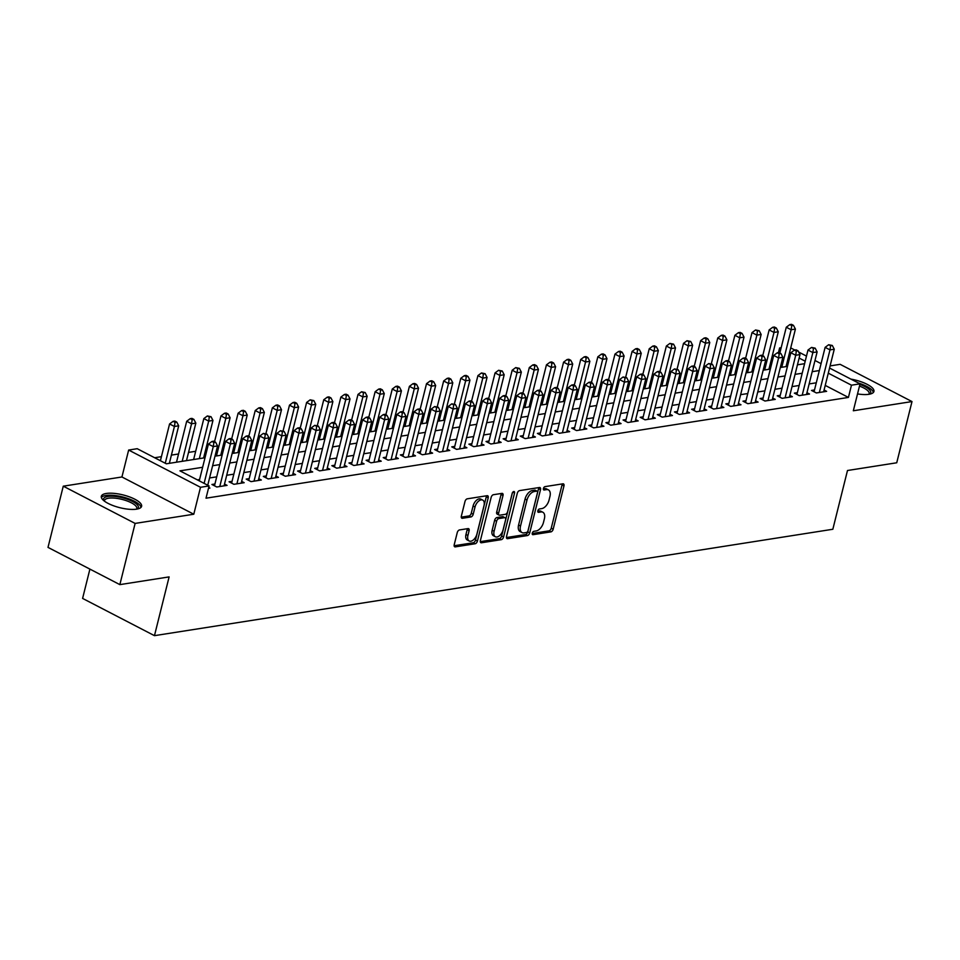 <?xml version="1.0" encoding="UTF-8"?>
<svg xmlns="http://www.w3.org/2000/svg" width="960" height="960" viewBox="0 0 960 960"><rect width="100%" height="100%" fill="white"/><g stroke="black" fill="none" stroke-linecap="round" stroke-linejoin="round"><path stroke-width="1.44" d="M532.272 533.184A1.824 1.044 117.4 0 0 532.608 534.624A1.824 1.044 117.4 0 0 533.028 534.684L550.896 531.876A2.616 1.488 117.4 0 0 553.176 529.212L563.964 485.952A2.616 1.488 117.4 0 0 563.484 483.9A2.616 1.488 117.4 0 0 562.884 483.816L545.016 486.624A1.824 1.044 117.4 0 0 543.42 488.484A1.824 1.044 117.4 0 0 543.756 489.924A1.824 1.044 117.4 0 0 544.176 489.984L546.492 489.624A8.352 4.752 117.4 0 1 548.412 489.888A8.352 4.752 117.4 0 1 549.948 496.464L549.048 500.076A8.352 4.752 117.4 0 1 541.752 508.608L539.436 508.968A1.824 1.044 117.4 0 0 537.84 510.84A1.824 1.044 117.4 0 0 538.176 512.268A1.824 1.044 117.4 0 0 538.608 512.328L540.912 511.968A8.352 4.752 117.4 0 1 542.844 512.244A8.352 4.752 117.4 0 1 544.38 518.82L543.48 522.42A8.352 4.752 117.4 0 1 536.184 530.952L533.868 531.312A1.824 1.044 117.4 0 0 532.272 533.184M136.608 509.16A20.748 6.588 14 0 0 141.6 506.328A20.748 6.588 14 0 0 129.348 496.836A20.748 6.588 14 0 0 106.308 493.464A20.748 6.588 14 0 0 101.328 496.284A20.748 6.588 14 0 0 113.58 505.776A20.748 6.588 14 0 0 136.608 509.16M857.532 393.924A20.748 6.588 14 0 0 868.944 394.296A20.748 6.588 14 0 0 873.936 391.464A20.748 6.588 14 0 0 850.896 379.104M459.528 529.932A2.616 1.488 117.4 0 0 457.248 532.596L454.224 544.728A2.616 1.488 117.4 0 0 454.704 546.792A2.616 1.488 117.4 0 0 455.304 546.876L475.14 543.756A2.616 1.488 117.4 0 0 477.42 541.092L488.208 497.832A2.616 1.488 117.4 0 0 487.728 495.78A2.616 1.488 117.4 0 0 487.128 495.696L467.28 498.816A2.616 1.488 117.4 0 0 465 501.48L461.352 516.132A2.616 1.488 117.4 0 0 461.832 518.196A2.616 1.488 117.4 0 0 462.432 518.28L470.928 516.948A2.616 1.488 117.4 0 0 473.208 514.272L475.02 507.012A6.984 3.972 117.4 0 1 482.724 500.1A6.984 3.972 117.4 0 1 484.008 505.596L476.916 534.072A6.984 3.972 117.4 0 1 469.2 540.984A6.984 3.972 117.4 0 1 467.916 535.488L469.104 530.736A2.616 1.488 117.4 0 0 468.624 528.684A2.616 1.488 117.4 0 0 468.024 528.6L459.528 529.932M119.856 584.628L48 547.392L63.264 486.18L135.12 523.416L119.856 584.628L169.116 576.9L154.464 635.664L832.836 529.26L847.488 470.508L896.736 462.78L912 401.568L853.332 410.772L860.04 383.844L851.472 385.188L848.424 397.428L206.016 498.192L209.076 485.94L200.508 487.284L128.652 450.048L137.208 448.704L166.344 463.8L205.008 457.74M135.12 523.416L193.788 514.224L200.508 487.284M506.52 536.532A2.616 1.488 117.4 0 0 507 538.584A2.616 1.488 117.4 0 0 507.6 538.668L527.436 535.56A2.616 1.488 117.4 0 0 529.716 532.896L540.504 489.636A2.616 1.488 117.4 0 0 540.024 487.584A2.616 1.488 117.4 0 0 539.424 487.5L519.576 490.608A2.616 1.488 117.4 0 0 517.296 493.272L506.52 536.532M501.288 539.664L481.452 542.772A2.616 1.488 117.4 0 1 480.852 542.688A2.616 1.488 117.4 0 1 480.372 540.636L491.148 497.376A2.616 1.488 117.4 0 1 493.428 494.712L501.924 493.38A2.616 1.488 117.4 0 1 502.524 493.464A2.616 1.488 117.4 0 1 503.004 495.516L498.636 513.06A2.616 1.488 117.4 0 0 499.116 515.112A2.616 1.488 117.4 0 0 499.716 515.196L505.344 514.32A2.616 1.488 117.4 0 0 507.624 511.644L512.184 493.38A1.824 1.044 117.4 0 1 514.2 491.58A1.824 1.044 117.4 0 1 514.536 493.02L503.568 536.988A2.616 1.488 117.4 0 1 501.288 539.664L499.344 538.656L480.276 541.644M912 401.568L840.144 364.332L830.1 365.904M814.5 389.964L811.5 390.432L816.36 392.952L826.632 391.344L824.088 390.024M797.364 392.652L794.376 393.12L799.224 395.64L809.508 394.032L806.952 392.7M780.24 395.34L777.24 395.808L782.1 398.328L792.372 396.708L789.828 395.388M763.104 398.028L760.104 398.496L764.964 401.016L775.248 399.396L772.692 398.076M745.98 400.716L742.98 401.184L747.828 403.704L758.112 402.084L755.556 400.764M728.844 403.404L725.844 403.872L730.704 406.392L740.976 404.772L738.432 403.452M711.72 406.092L708.72 406.56L713.568 409.068L723.852 407.46L721.296 406.14M694.584 408.768L691.584 409.248L696.444 411.756L706.716 410.148L704.172 408.828M677.448 411.456L674.46 411.936L679.308 414.444L689.592 412.836L687.036 411.516M660.324 414.144L657.324 414.612L662.184 417.132L672.456 415.524L669.912 414.204M643.188 416.832L640.188 417.3L645.048 419.82L655.332 418.212L652.776 416.892M626.064 419.52L623.064 419.988L627.924 422.508L638.196 420.9L635.64 419.568M608.928 422.208L605.928 422.676L610.788 425.196L621.06 423.588L618.516 422.256M591.804 424.896L588.804 425.364L593.652 427.884L603.936 426.264L601.38 424.944M574.668 427.584L571.668 428.052L576.528 430.572L586.8 428.952L584.256 427.632M557.532 430.272L554.544 430.74L559.392 433.26L569.676 431.64L567.12 430.32M540.408 432.96L537.408 433.428L542.268 435.948L552.54 434.328L549.996 433.008M523.272 435.648L520.284 436.116L525.132 438.624L535.416 437.016L532.86 435.696M506.148 438.324L503.148 438.804L508.008 441.312L518.28 439.704L515.736 438.384M489.012 441.012L486.012 441.492L490.872 444L501.156 442.392L498.6 441.072M471.888 443.7L468.888 444.168L473.736 446.688L484.02 445.08L481.464 443.76M454.752 446.388L451.752 446.856L456.612 449.376L466.884 447.768L464.34 446.448M437.628 449.076L434.628 449.544L439.476 452.064L449.76 450.456L447.204 449.124M420.492 451.764L417.492 452.232L422.352 454.752L432.624 453.144L430.08 451.812M403.356 454.452L400.368 454.92L405.216 457.44L415.5 455.82L412.944 454.5M386.232 457.14L383.232 457.608L388.092 460.128L398.364 458.508L395.82 457.188M369.096 459.828L366.096 460.296L370.956 462.816L381.24 461.196L378.684 459.876M351.972 462.516L348.972 462.984L353.832 465.504L364.104 463.884L361.548 462.564M334.836 465.204L331.836 465.672L336.696 468.18L346.968 466.572L344.424 465.252M317.712 467.88L314.712 468.36L319.56 470.868L329.844 469.26L327.288 467.94M300.576 470.568L297.576 471.048L302.436 473.556L312.708 471.948L310.164 470.628M283.44 473.256L280.452 473.724L285.3 476.244L295.584 474.636L293.028 473.316M266.316 475.944L263.316 476.412L268.176 478.932L278.448 477.324L275.904 476.004M249.18 478.632L246.192 479.1L251.04 481.62L261.324 480.012L258.768 478.68M232.056 481.32L229.056 481.788L233.916 484.308L244.188 482.7L241.644 481.368M214.92 484.008L211.92 484.476L216.78 486.996L227.064 485.376L224.508 484.056M848.424 397.428L825.228 385.404M816.288 382.8L809.148 383.928M799.152 385.488L792.012 386.604M782.028 388.176L774.876 389.292M764.892 390.864L757.752 391.98M747.756 393.552L740.616 394.668M730.632 396.24L723.492 397.356M713.496 398.928L706.356 400.044M696.372 401.616L689.232 402.732M679.236 404.292L672.096 405.42M662.112 406.98L654.96 408.108M644.976 409.668L637.836 410.796M627.852 412.356L620.7 413.484M610.716 415.044L603.576 416.16M593.58 417.732L586.44 418.848M576.456 420.42L569.316 421.536M559.32 423.108L552.18 424.224M542.196 425.796L535.056 426.912M525.06 428.484L517.92 429.6M507.936 431.172L500.784 432.288M490.8 433.848L483.66 434.976M473.664 436.536L466.524 437.664M456.54 439.224L449.4 440.352M439.404 441.912L432.264 443.028M422.28 444.6L415.14 445.716M405.144 447.288L398.004 448.404M388.02 449.976L380.868 451.092M370.884 452.664L363.744 453.78M353.76 455.352L346.608 456.468M336.624 458.04L329.484 459.156M319.488 460.716L312.348 461.844M302.364 463.404L295.224 464.532M285.228 466.092L278.088 467.22M268.104 468.78L260.964 469.908M250.968 471.468L243.828 472.584M233.844 474.156L226.692 475.272M216.708 476.844L209.568 477.96M199.572 479.532L197.364 479.88M208.704 487.428L209.928 488.064L208.488 488.292M772.38 360.84L770.976 361.068M755.244 363.528L753.852 363.756M738.12 366.216L736.716 366.432M720.984 368.904L719.592 369.12M703.86 371.592L702.456 371.808M686.724 374.28L685.332 374.496M669.588 376.968L668.196 377.184M652.464 379.656L651.06 379.872M635.328 382.344L633.936 382.56M618.204 385.032L616.8 385.248M601.068 387.708L599.676 387.936M583.944 390.396L582.54 390.624M566.808 393.084L565.416 393.312M549.672 395.772L548.28 395.988M532.548 398.46L531.144 398.676M515.412 401.148L514.02 401.364M498.288 403.836L496.884 404.052M481.152 406.524L479.76 406.74M464.028 409.212L462.624 409.428M446.892 411.9L445.5 412.116M429.756 414.588L428.364 414.804M412.632 417.264L411.24 417.492M395.496 419.952L394.104 420.18M378.372 422.64L376.968 422.868M361.236 425.328L359.844 425.544M344.112 428.016L342.708 428.232M326.976 430.704L325.584 430.92M309.852 433.392L308.448 433.608M292.716 436.08L291.324 436.296M275.58 438.768L274.188 438.984M258.456 441.456L257.052 441.672M241.32 444.144L239.928 444.36M224.196 446.82L222.792 447.048M207.06 449.508L205.668 449.736M195.672 451.296L188.532 452.412M178.548 453.984L171.408 455.1M161.412 456.672L154.632 457.74M787.584 365.892L786.384 365.28M89.904 569.112L82.596 598.416L154.464 635.664M193.788 514.224L121.932 476.976L63.264 486.18M121.932 476.976L128.652 450.048M778.452 352.608L779.616 347.952L781.176 347.7M202.632 467.292L179.94 470.844L209.076 485.94M819.336 370.56L812.196 371.676M802.212 373.248L795.06 374.364M785.076 375.936L777.936 377.052M767.94 378.624L760.8 379.74M750.816 381.312L743.676 382.428M733.68 384L726.54 385.116M716.556 386.688L709.416 387.804M699.42 389.364L692.28 390.492M682.296 392.052L675.144 393.18M665.16 394.74L658.02 395.868M648.024 397.428L640.884 398.556M630.9 400.116L623.76 401.232M613.764 402.804L606.624 403.92M596.64 405.492L589.5 406.608M579.504 408.18L572.364 409.296M562.38 410.868L555.228 411.984M545.244 413.556L538.104 414.672M528.12 416.244L520.968 417.36M510.984 418.92L503.844 420.048M493.848 421.608L486.708 422.736M476.724 424.296L469.584 425.424M459.588 426.984L452.448 428.1M442.464 429.672L435.324 430.788M425.328 432.36L418.188 433.476M408.204 435.048L401.052 436.164M391.068 437.736L383.928 438.852M373.932 440.424L366.792 441.54M356.808 443.112L349.668 444.228M339.672 445.788L332.532 446.916M322.548 448.476L315.408 449.604M305.412 451.164L298.272 452.292M288.288 453.852L281.136 454.98M271.152 456.54L264.012 457.656M254.028 459.228L246.876 460.344M236.892 461.916L229.752 463.032M219.756 464.604L212.616 465.72M851.472 385.188L828.288 373.164M790.716 347.916L794.82 350.04M798.672 352.044L806.484 356.088M814.98 360.492L821.064 363.648M829.56 368.052L860.04 383.844M805.212 361.212L799.128 358.056M790.632 353.652L789.444 353.04M780.948 348.636L779.616 347.952M215.004 456.168L222.144 455.052M232.128 453.48L239.268 452.364M249.264 450.792L256.404 449.676M266.388 448.116L273.54 446.988M283.524 445.428L290.664 444.3M300.648 442.74L307.8 441.612M317.784 440.052L324.924 438.924M334.92 437.364L342.06 436.248M352.044 434.676L359.184 433.56M369.18 431.988L376.32 430.872M386.304 429.3L393.444 428.184M403.44 426.612L410.58 425.496M420.564 423.924L427.716 422.808M437.7 421.236L444.84 420.12M454.836 418.56L461.976 417.432M471.96 415.872L479.1 414.744M489.096 413.184L496.236 412.056M506.22 410.496L513.36 409.368M523.356 407.808L530.496 406.692M540.48 405.12L547.632 404.004M557.616 402.432L564.756 401.316M574.74 399.744L581.892 398.628M591.876 397.056L599.016 395.94M609.012 394.368L616.152 393.252M626.136 391.68L633.276 390.564M643.272 389.004L650.412 387.876M660.396 386.316L667.536 385.188M677.532 383.628L684.672 382.5M694.656 380.94L701.808 379.812M711.792 378.252L718.932 377.136M728.928 375.564L736.068 374.448M746.052 372.876L753.192 371.76M763.188 370.188L770.328 369.072M780.312 367.5L787.452 366.384M797.448 364.812L804.588 363.696M542.844 512.244L540.9 511.236A8.352 4.752 117.4 0 0 538.968 510.96L540.912 511.968M537.792 511.152L538.968 510.96M548.412 489.888L546.468 488.88A8.352 4.752 117.4 0 0 544.548 488.616L546.492 489.624M543.36 488.796L544.548 488.616M532.212 533.496L548.952 530.868A2.616 1.488 117.4 0 0 551.232 528.204L562.02 484.956A2.616 1.488 117.4 0 0 562.116 483.936M506.424 537.54L525.492 534.552A2.616 1.488 117.4 0 0 527.772 531.888L538.56 488.628A2.616 1.488 117.4 0 0 538.656 487.62M526.428 532.488A1.824 1.044 117.4 0 0 528.024 530.616L537.492 492.648A1.824 1.044 117.4 0 0 537.156 491.208A1.824 1.044 117.4 0 0 536.736 491.148L534.3 491.532A8.352 4.752 117.4 0 0 526.992 500.064L520.524 526.02A8.352 4.752 117.4 0 0 522.06 532.596A8.352 4.752 117.4 0 0 523.992 532.872L526.428 532.488M535.5 490.512A1.824 1.044 117.4 0 0 535.212 490.2A1.824 1.044 117.4 0 0 534.792 490.14L536.736 491.148M522.06 532.596L520.116 531.588A8.352 4.752 117.4 0 1 518.58 525.012L525.06 499.056A8.352 4.752 117.4 0 1 532.356 490.524L534.792 490.14M499.116 515.112L497.172 514.104A2.616 1.488 117.4 0 1 496.692 512.052L501.06 494.508A2.616 1.488 117.4 0 0 501.156 493.5M512.4 492.792L501.636 535.992L503.568 536.988M494.1 531.264A6.984 3.972 117.4 0 0 495.384 536.76A6.984 3.972 117.4 0 0 503.088 529.848L505.596 519.816A2.616 1.488 117.4 0 0 505.116 517.764A2.616 1.488 117.4 0 0 504.504 517.68L498.876 518.568A2.616 1.488 117.4 0 0 496.596 521.232L494.1 531.264L492.156 530.256A6.984 3.972 117.4 0 0 493.44 535.752L495.384 536.76M505.116 517.764L503.172 516.756A2.616 1.488 117.4 0 0 502.572 516.672L504.504 517.68M492.156 530.256L494.652 520.224A2.616 1.488 117.4 0 1 496.932 517.56L502.572 516.672M499.344 538.656A2.616 1.488 117.4 0 0 501.636 535.992M469.2 540.984L467.256 539.976A6.984 3.972 117.4 0 1 465.972 534.48L467.16 529.728A2.616 1.488 117.4 0 0 467.256 528.72M482.724 500.1L480.792 499.092A6.984 3.972 117.4 0 0 473.076 506.004L475.02 507.012M461.256 517.152L468.984 515.94A2.616 1.488 117.4 0 0 471.264 513.276L473.076 506.004M454.128 545.748L473.208 542.76A2.616 1.488 117.4 0 0 475.488 540.084L486.264 496.836A2.616 1.488 117.4 0 0 486.36 495.816M786.06 366.6L795.42 329.076L791.136 329.748L786.276 327.24L779.856 352.98M791.76 325.608L793.464 325.344L791.52 324.336L789.816 324.612L791.76 325.608L791.136 329.748L781.776 367.272M793.464 325.344L795.42 329.076M786.276 327.24L789.816 324.612M819.36 392.484L829.98 349.884L834.264 349.212L823.632 391.812M814.056 391.752L825.12 347.364L829.98 349.884L830.592 345.744L832.308 345.48L828.66 344.736L830.592 345.744M828.66 344.736L825.12 347.364M834.264 349.212L832.308 345.48M859.896 384.444A17.964 5.7 -166 0 1 869.544 394.188M868.812 394.32A16.632 5.28 14 0 0 869.136 393.648A16.632 5.28 14 0 0 859.476 386.1M873.348 392.496A20.616 6.54 14 0 0 858.612 383.1M103.92 500.76A17.964 5.7 -166 0 1 124.428 498.3A17.964 5.7 -166 0 1 137.208 509.052M136.476 509.184A16.632 5.28 14 0 0 136.8 508.512A16.632 5.28 14 0 0 123.864 499.896A16.632 5.28 14 0 0 104.532 500.472A16.632 5.28 14 0 0 104.508 501.216M141.012 507.36A20.616 6.54 14 0 0 124.944 497.568A20.616 6.54 14 0 0 101.352 497.472M768.924 369.288L778.284 331.764L774 332.436L769.152 329.928L762.732 355.668M774.624 328.296L776.34 328.032L774.396 327.024L772.68 327.288L774.624 328.296L774 332.436L764.652 369.96M776.34 328.032L778.284 331.764M769.152 329.928L772.68 327.288M751.8 371.976L761.148 334.452L756.876 335.124L752.016 332.604L745.596 358.356M757.488 330.984L759.204 330.72L755.556 329.976L757.488 330.984L756.876 335.124L747.516 372.648M759.204 330.72L761.148 334.452M752.016 332.604L755.556 329.976M734.664 374.664L744.024 337.14L739.74 337.812L734.88 335.292L728.46 361.044M740.364 333.672L742.08 333.408L740.136 332.4L738.42 332.664L740.364 333.672L739.74 337.812L730.38 375.336M742.08 333.408L744.024 337.14M734.88 335.292L738.42 332.664M717.54 377.352L726.888 339.828L722.604 340.5L717.756 337.98L711.336 363.732M723.228 336.36L724.944 336.096L723 335.088L721.284 335.352L723.228 336.36L722.604 340.5L713.256 378.024M724.944 336.096L726.888 339.828M717.756 337.98L721.284 335.352M802.224 395.172L812.844 352.572L817.128 351.9L806.508 394.5M796.92 394.44L807.984 350.052L812.844 352.572L813.468 348.432L815.184 348.156L811.524 347.424L813.468 348.432M811.524 347.424L807.984 350.052M817.128 351.9L815.184 348.156M785.088 397.86L795.72 355.26L799.992 354.588L789.372 397.188M779.796 397.128L790.86 352.74L795.72 355.26L796.332 351.12L798.048 350.844L796.104 349.836L794.388 350.112L796.332 351.12M794.388 350.112L790.86 352.74M799.992 354.588L798.048 350.844M767.964 400.548L778.584 357.948L782.868 357.276L772.248 399.876M762.66 399.816L773.724 355.428L778.584 357.948L779.208 353.808L780.924 353.532L778.98 352.524L777.264 352.8L779.208 353.808M777.264 352.8L773.724 355.428M782.868 357.276L780.924 353.532M750.828 403.224L761.448 360.624L765.732 359.952L755.112 402.552M745.524 402.504L756.6 358.116L761.448 360.624L762.072 356.496L763.788 356.22L761.844 355.212L760.128 355.488L762.072 356.496M760.128 355.488L756.6 358.116M765.732 359.952L763.788 356.22M700.404 380.04L709.764 342.516L705.48 343.188L700.62 340.668L694.2 366.42M706.104 339.048L707.808 338.784L705.876 337.776L704.16 338.04L706.104 339.048L705.48 343.188L696.12 380.712M707.808 338.784L709.764 342.516M700.62 340.668L704.16 338.04M733.704 405.912L744.324 363.312L748.608 362.64L737.988 405.24M728.4 405.192L739.464 360.804L744.324 363.312L744.948 359.172L746.652 358.908L744.72 357.9L743.004 358.176L744.948 359.172M743.004 358.176L739.464 360.804M748.608 362.64L746.652 358.908M683.28 382.728L692.628 345.204L688.344 345.876L683.496 343.356L677.076 369.108M688.968 341.736L690.684 341.46L687.024 340.728L688.968 341.736L688.344 345.876L678.996 383.4M690.684 341.46L692.628 345.204M683.496 343.356L687.024 340.728M716.568 408.6L727.188 366L731.472 365.328L720.852 407.928M711.264 407.88L722.34 363.492L727.188 366L727.812 361.86L729.528 361.596L727.584 360.588L725.868 360.852L727.812 361.86M725.868 360.852L722.34 363.492M731.472 365.328L729.528 361.596M666.144 385.416L675.504 347.892L671.22 348.564L666.36 346.044L659.94 371.796M671.844 344.424L673.548 344.148L669.9 343.416L671.844 344.424L671.22 348.564L661.86 386.088M673.548 344.148L675.504 347.892M666.36 346.044L669.9 343.416M699.444 411.288L710.064 368.688L714.348 368.016L703.716 410.616M694.14 410.568L705.204 366.18L710.064 368.688L710.688 364.548L712.392 364.284L708.744 363.54L710.688 364.548M708.744 363.54L705.204 366.18M714.348 368.016L712.392 364.284M649.008 388.092L658.368 350.58L654.084 351.252L649.236 348.732L642.816 374.484M654.708 347.112L656.424 346.836L654.48 345.828L652.764 346.104L654.708 347.112L654.084 351.252L644.736 388.764M656.424 346.836L658.368 350.58M649.236 348.732L652.764 346.104M682.308 413.976L692.928 371.376L697.212 370.704L686.592 413.304M677.004 413.256L688.08 368.856L692.928 371.376L693.552 367.236L695.268 366.972L693.324 365.964L691.608 366.228L693.552 367.236M691.608 366.228L688.08 368.856M697.212 370.704L695.268 366.972M631.884 390.78L641.244 353.268L636.96 353.94L632.1 351.42L625.68 377.172M637.572 349.8L639.288 349.524L637.344 348.516L635.64 348.792L637.572 349.8L636.96 353.94L627.6 391.452M639.288 349.524L641.244 353.268M632.1 351.42L635.64 348.792M665.172 416.664L675.804 374.064L680.076 373.392L669.456 415.992M659.88 415.944L670.944 371.544L675.804 374.064L676.416 369.924L678.132 369.66L674.484 368.916L676.416 369.924M674.484 368.916L670.944 371.544M680.076 373.392L678.132 369.66M614.748 393.468L624.108 355.944L619.824 356.616L614.964 354.108L608.544 379.86M620.448 352.488L622.164 352.212L620.22 351.204L618.504 351.48L620.448 352.488L619.824 356.616L610.464 394.14M622.164 352.212L624.108 355.944M614.964 354.108L618.504 351.48M648.048 419.352L658.668 376.752L662.952 376.08L652.332 418.68M642.744 418.632L653.808 374.232L658.668 376.752L659.292 372.612L661.008 372.348L659.064 371.34L657.348 371.604L659.292 372.612M657.348 371.604L653.808 374.232M662.952 376.08L661.008 372.348M597.624 396.156L606.972 358.632L602.7 359.304L597.84 356.796L591.42 382.536M603.312 355.164L605.028 354.9L603.084 353.892L601.368 354.168L603.312 355.164L602.7 359.304L593.34 396.828M605.028 354.9L606.972 358.632M597.84 356.796L601.368 354.168M630.912 422.04L641.532 379.44L645.816 378.768L635.196 421.368M625.608 421.308L636.684 376.92L641.532 379.44L642.156 375.3L643.872 375.036L641.928 374.028L640.212 374.292L642.156 375.3M640.212 374.292L636.684 376.92M645.816 378.768L643.872 375.036M580.488 398.844L589.848 361.32L585.564 361.992L580.704 359.484L574.284 385.224M586.188 357.852L587.904 357.588L585.96 356.58L584.244 356.844L586.188 357.852L585.564 361.992L576.204 399.516M587.904 357.588L589.848 361.32M580.704 359.484L584.244 356.844M613.788 424.728L624.408 382.128L628.692 381.456L618.072 424.056M608.484 423.996L619.548 379.608L624.408 382.128L625.032 377.988L626.736 377.712L623.088 376.98L625.032 377.988M623.088 376.98L619.548 379.608M628.692 381.456L626.736 377.712M563.364 401.532L572.712 364.008L568.428 364.68L563.58 362.16L557.16 387.912M569.052 360.54L570.768 360.276L568.824 359.268L567.108 359.532L569.052 360.54L568.428 364.68L559.08 402.204M570.768 360.276L572.712 364.008M563.58 362.16L567.108 359.532M596.652 427.416L607.272 384.816L611.556 384.144L600.936 426.744M591.348 426.684L602.424 382.296L607.272 384.816L607.896 380.676L609.612 380.4L607.668 379.392L605.952 379.668L607.896 380.676M605.952 379.668L602.424 382.296M611.556 384.144L609.612 380.4M546.228 404.22L555.588 366.696L551.304 367.368L546.444 364.848L540.024 390.6M551.928 363.228L553.632 362.964L551.7 361.956L549.984 362.22L551.928 363.228L551.304 367.368L541.944 404.892M553.632 362.964L555.588 366.696M546.444 364.848L549.984 362.22M579.528 430.104L590.148 387.504L594.432 386.832L583.812 429.432M574.224 429.372L585.288 384.984L590.148 387.504L590.772 383.364L592.476 383.088L590.532 382.08L588.828 382.356L590.772 383.364M588.828 382.356L585.288 384.984M594.432 386.832L592.476 383.088M529.104 406.908L538.452 369.384L534.168 370.056L529.32 367.536L522.9 393.288M534.792 365.916L536.508 365.652L534.564 364.644L532.848 364.908L534.792 365.916L534.168 370.056L524.82 407.58M536.508 365.652L538.452 369.384M529.32 367.536L532.848 364.908M562.392 432.78L573.012 390.18L577.296 389.508L566.676 432.108M557.088 432.06L568.164 387.672L573.012 390.18L573.636 386.052L575.352 385.776L573.408 384.768L571.692 385.044L573.636 386.052M571.692 385.044L568.164 387.672M577.296 389.508L575.352 385.776M511.968 409.596L521.328 372.072L517.044 372.744L512.184 370.224L505.764 395.976M517.668 368.604L519.372 368.34L515.724 367.596L517.668 368.604L517.044 372.744L507.684 410.268M519.372 368.34L521.328 372.072M512.184 370.224L515.724 367.596M545.268 435.468L555.888 392.868L560.172 392.196L549.54 434.796M539.964 434.748L551.028 390.36L555.888 392.868L556.5 388.728L558.216 388.464L556.272 387.456L554.568 387.732L556.5 388.728M554.568 387.732L551.028 390.36M560.172 392.196L558.216 388.464M494.832 412.284L504.192 374.76L499.908 375.432L495.06 372.912L488.64 398.664M500.532 371.292L502.248 371.016L498.588 370.284L500.532 371.292L499.908 375.432L490.56 412.956M502.248 371.016L504.192 374.76M495.06 372.912L498.588 370.284M528.132 438.156L538.752 395.556L543.036 394.884L532.416 437.484M522.828 437.436L533.892 393.048L538.752 395.556L539.376 391.416L541.092 391.152L539.148 390.144L537.432 390.408L539.376 391.416M537.432 390.408L533.892 393.048M543.036 394.884L541.092 391.152M477.708 414.972L487.056 377.448L482.784 378.12L477.924 375.6L471.504 401.352M483.396 373.98L485.112 373.704L481.464 372.972L483.396 373.98L482.784 378.12L473.424 415.644M485.112 373.704L487.056 377.448M477.924 375.6L481.464 372.972M510.996 440.844L521.628 398.244L525.9 397.572L515.28 440.172M505.704 440.124L516.768 395.724L521.628 398.244L522.24 394.104L523.956 393.84L522.012 392.832L520.296 393.096L522.24 394.104M520.296 393.096L516.768 395.724M525.9 397.572L523.956 393.84M460.572 417.648L469.932 380.136L465.648 380.808L460.788 378.288L454.368 404.04M466.272 376.668L467.988 376.392L466.044 375.384L464.328 375.66L466.272 376.668L465.648 380.808L456.288 418.32M467.988 376.392L469.932 380.136M460.788 378.288L464.328 375.66M493.872 443.532L504.492 400.932L508.776 400.26L498.156 442.86M488.568 442.812L499.632 398.412L504.492 400.932L505.116 396.792L506.832 396.528L504.888 395.52L503.172 395.784L505.116 396.792M503.172 395.784L499.632 398.412M508.776 400.26L506.832 396.528M443.448 420.336L452.796 382.824L448.512 383.496L443.664 380.976L437.244 406.728M449.136 379.356L450.852 379.08L448.908 378.072L447.192 378.348L449.136 379.356L448.512 383.496L439.164 421.008M450.852 379.08L452.796 382.824M443.664 380.976L447.192 378.348M476.736 446.22L487.356 403.62L491.64 402.948L481.02 445.548M471.432 445.5L482.508 401.1L487.356 403.62L487.98 399.48L489.696 399.216L487.752 398.208L486.036 398.472L487.98 399.48M486.036 398.472L482.508 401.1M491.64 402.948L489.696 399.216M426.312 423.024L435.672 385.5L431.388 386.172L426.528 383.664L420.108 409.404M432.012 382.032L433.716 381.768L431.784 380.76L430.068 381.036L432.012 382.032L431.388 386.172L422.028 423.696M433.716 381.768L435.672 385.5M426.528 383.664L430.068 381.036M459.612 448.908L470.232 406.308L474.516 405.636L463.896 448.236M454.308 448.188L465.372 403.788L470.232 406.308L470.856 402.168L472.56 401.904L470.628 400.896L468.912 401.16L470.856 402.168M468.912 401.16L465.372 403.788M474.516 405.636L472.56 401.904M409.188 425.712L418.536 388.188L414.252 388.86L409.404 386.352L402.984 412.092M414.876 384.72L416.592 384.456L414.648 383.448L412.932 383.724L414.876 384.72L414.252 388.86L404.904 426.384M416.592 384.456L418.536 388.188M409.404 386.352L412.932 383.724M442.476 451.596L453.096 408.996L457.38 408.324L446.76 450.924M437.172 450.864L448.248 406.476L453.096 408.996L453.72 404.856L455.436 404.58L451.776 403.848L453.72 404.856M451.776 403.848L448.248 406.476M457.38 408.324L455.436 404.58M392.052 428.4L401.412 390.876L397.128 391.548L392.268 389.04L385.848 414.78M397.752 387.408L399.456 387.144L397.512 386.136L395.808 386.4L397.752 387.408L397.128 391.548L387.768 429.072M399.456 387.144L401.412 390.876M392.268 389.04L395.808 386.4M425.352 454.284L435.972 411.684L440.256 411.012L429.624 453.612M420.048 453.552L431.112 409.164L435.972 411.684L436.584 407.544L438.3 407.268L434.652 406.536L436.584 407.544M434.652 406.536L431.112 409.164M440.256 411.012L438.3 407.268M374.916 431.088L384.276 393.564L379.992 394.236L375.144 391.716L368.724 417.468M380.616 390.096L382.332 389.832L380.388 388.824L378.672 389.088L380.616 390.096L379.992 394.236L370.644 431.76M382.332 389.832L384.276 393.564M375.144 391.716L378.672 389.088M408.216 456.972L418.836 414.372L423.12 413.7L412.5 456.3M402.912 456.24L413.988 411.852L418.836 414.372L419.46 410.232L421.176 409.956L419.232 408.948L417.516 409.224L419.46 410.232M417.516 409.224L413.988 411.852M423.12 413.7L421.176 409.956M357.792 433.776L367.152 396.252L362.868 396.924L358.008 394.404L351.588 420.156M363.48 392.784L365.196 392.52L361.548 391.776L363.48 392.784L362.868 396.924L353.508 434.448M365.196 392.52L367.152 396.252M358.008 394.404L361.548 391.776M340.656 436.464L350.016 398.94L345.732 399.612L340.872 397.092L334.452 422.844M346.356 395.472L348.072 395.208L346.128 394.2L344.412 394.464L346.356 395.472L345.732 399.612L336.372 437.136M348.072 395.208L350.016 398.94M340.872 397.092L344.412 394.464M323.532 439.152L332.88 401.628L328.608 402.3L323.748 399.78L317.328 425.532M329.22 398.16L330.936 397.896L328.992 396.888L327.276 397.152L329.22 398.16L328.608 402.3L319.248 439.824M330.936 397.896L332.88 401.628M323.748 399.78L327.276 397.152M391.08 459.66L401.712 417.06L405.984 416.388L395.364 458.988M385.788 458.928L396.852 414.54L401.712 417.06L402.324 412.92L404.04 412.644L402.096 411.636L400.392 411.912L402.324 412.92M400.392 411.912L396.852 414.54M405.984 416.388L404.04 412.644M373.956 462.336L384.576 419.736L388.86 419.064L378.24 461.664M368.652 461.616L379.716 417.228L384.576 419.736L385.2 415.608L386.916 415.332L384.972 414.324L383.256 414.6L385.2 415.608M383.256 414.6L379.716 417.228M388.86 419.064L386.916 415.332M356.82 465.024L367.44 422.424L371.724 421.752L361.104 464.352M351.516 464.304L362.592 419.916L367.44 422.424L368.064 418.284L369.78 418.02L367.836 417.012L366.12 417.288L368.064 418.284M366.12 417.288L362.592 419.916M371.724 421.752L369.78 418.02M306.396 441.84L315.756 404.316L311.472 404.988L306.612 402.468L300.192 428.22M312.096 400.848L313.812 400.572L310.152 399.84L312.096 400.848L311.472 404.988L302.112 442.512M313.812 400.572L315.756 404.316M306.612 402.468L310.152 399.84M339.696 467.712L350.316 425.112L354.6 424.44L343.98 467.04M334.392 466.992L345.456 422.604L350.316 425.112L350.94 420.972L352.644 420.708L350.712 419.7L348.996 419.964L350.94 420.972M348.996 419.964L345.456 422.604M354.6 424.44L352.644 420.708M289.272 444.528L298.62 407.004L294.336 407.676L289.488 405.156L283.068 430.908M294.96 403.536L296.676 403.26L294.732 402.252L293.016 402.528L294.96 403.536L294.336 407.676L284.988 445.188M296.676 403.26L298.62 407.004M289.488 405.156L293.016 402.528M322.56 470.4L333.18 427.8L337.464 427.128L326.844 469.728M317.256 469.68L328.332 425.28L333.18 427.8L333.804 423.66L335.52 423.396L333.576 422.388L331.86 422.652L333.804 423.66M331.86 422.652L328.332 425.28M337.464 427.128L335.52 423.396M272.136 447.204L281.496 409.692L277.212 410.364L272.352 407.844L265.932 433.596M277.836 406.224L279.54 405.948L277.608 404.94L275.892 405.216L277.836 406.224L277.212 410.364L267.852 447.876M279.54 405.948L281.496 409.692M272.352 407.844L275.892 405.216M305.436 473.088L316.056 430.488L320.34 429.816L309.72 472.416M300.132 472.368L311.196 427.968L316.056 430.488L316.68 426.348L318.384 426.084L314.736 425.34L316.68 426.348M314.736 425.34L311.196 427.968M320.34 429.816L318.384 426.084M255.012 449.892L264.36 412.38L260.076 413.04L255.228 410.532L248.808 436.284M260.7 408.912L262.416 408.636L260.472 407.628L258.756 407.904L260.7 408.912L260.076 413.04L250.728 450.564M262.416 408.636L264.36 412.38M255.228 410.532L258.756 407.904M288.3 475.776L298.92 433.176L303.204 432.504L292.584 475.104M282.996 475.056L294.072 430.656L298.92 433.176L299.544 429.036L301.26 428.772L299.316 427.764L297.6 428.028L299.544 429.036M297.6 428.028L294.072 430.656M303.204 432.504L301.26 428.772M237.876 452.58L247.236 415.056L242.952 415.728L238.092 413.22L231.672 438.96M243.576 411.588L245.28 411.324L243.336 410.316L241.632 410.592L243.576 411.588L242.952 415.728L233.592 453.252M245.28 411.324L247.236 415.056M238.092 413.22L241.632 410.592M271.176 478.464L281.796 435.864L286.08 435.192L275.448 477.792M265.872 477.744L276.936 433.344L281.796 435.864L282.408 431.724L284.124 431.46L280.476 430.716L282.408 431.724M280.476 430.716L276.936 433.344M286.08 435.192L284.124 431.46M220.74 455.268L230.1 417.744L225.816 418.416L220.968 415.908L214.548 441.648M226.44 414.276L228.156 414.012L226.212 413.004L224.496 413.268L226.44 414.276L225.816 418.416L216.468 455.94M228.156 414.012L230.1 417.744M220.968 415.908L224.496 413.268M254.04 481.152L264.66 438.552L268.944 437.88L258.324 480.48M248.736 480.42L259.8 436.032L264.66 438.552L265.284 434.412L267 434.136L263.34 433.404L265.284 434.412M263.34 433.404L259.8 436.032M268.944 437.88L267 434.136M203.616 457.956L212.964 420.432L208.692 421.104L203.832 418.596L193.62 459.528M209.304 416.964L211.02 416.7L207.372 415.956L209.304 416.964L208.692 421.104L199.332 458.628M211.02 416.7L212.964 420.432M203.832 418.596L207.372 415.956M236.904 483.84L247.524 441.24L251.808 440.568L241.188 483.168M231.612 483.108L242.676 438.72L247.524 441.24L248.148 437.1L249.864 436.824L247.92 435.816L246.204 436.092L248.148 437.1M246.204 436.092L242.676 438.72M251.808 440.568L249.864 436.824M186.48 460.644L195.84 423.12L191.556 423.792L186.696 421.272L176.496 462.216M192.18 419.652L193.896 419.388L191.952 418.38L190.236 418.644L192.18 419.652L191.556 423.792L182.196 461.316M193.896 419.388L195.84 423.12M186.696 421.272L190.236 418.644M219.78 486.528L230.4 443.928L234.684 443.256L224.064 485.856M214.476 485.796L225.54 441.408L230.4 443.928L231.024 439.788L232.728 439.512L230.796 438.504L229.08 438.78L231.024 439.788M229.08 438.78L225.54 441.408M234.684 443.256L232.728 439.512M169.356 463.332L178.704 425.808L174.42 426.48L169.572 423.96L160.404 460.728M175.044 422.34L176.76 422.076L174.816 421.068L173.1 421.332L175.044 422.34L174.42 426.48L165.264 463.236M176.76 422.076L178.704 425.808M169.572 423.96L173.1 421.332M204.108 483.372L213.264 446.604L217.548 445.944L207.744 485.256M199.248 480.852L208.416 444.096L213.264 446.604L213.888 442.476L215.604 442.2L213.66 441.192L211.944 441.468L213.888 442.476M211.944 441.468L208.416 444.096M217.548 445.944L215.604 442.2M532.32 534.312L533.028 534.684M543.456 489.612L544.176 489.984M537.888 511.968L538.608 512.328M562.02 484.956L563.964 485.952M551.232 528.204L553.176 529.212M548.952 530.868L550.896 531.876M538.56 488.628L540.504 489.636M527.772 531.888L529.716 532.896M525.492 534.552L527.436 535.56M506.58 538.14L507.6 538.668M532.356 490.524L534.3 491.532M525.06 499.056L526.992 500.064M518.58 525.012L520.524 526.02M480.432 542.244L481.452 542.772M501.06 494.508L503.004 495.516M496.692 512.052L498.636 513.06M512.832 492.132L514.536 493.02M496.932 517.56L498.876 518.568M494.652 520.224L496.596 521.232M467.16 529.728L469.104 530.736M465.972 534.48L467.916 535.488M471.264 513.276L473.208 514.272M468.984 515.94L470.928 516.948M461.412 517.752L462.432 518.28M486.264 496.836L488.208 497.832M475.488 540.084L477.42 541.092M473.208 542.76L475.14 543.756M454.284 546.348L455.304 546.876M535.212 490.2L537.156 491.208"/></g></svg>

